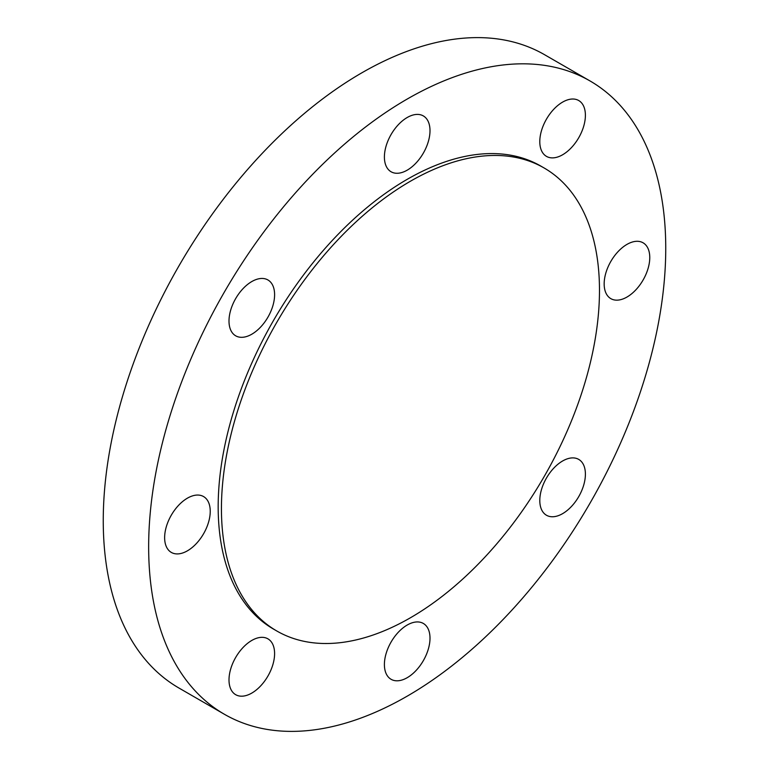 <?xml version="1.0" encoding="UTF-8"?>
<svg xmlns="http://www.w3.org/2000/svg" width="769" height="769" viewBox="0 0 769 769"><rect width="100%" height="100%" fill="white"/><g stroke="black" fill="none" stroke-linecap="round" stroke-linejoin="round"><path stroke-width="1.15" d="M410.454 181.215A267.324 154.338 120 0 0 235.823 416.788A267.324 154.338 120 0 0 276.802 630.993A267.324 154.338 120 0 0 410.454 617.757A267.324 154.338 120 0 0 585.094 382.183A267.324 154.338 120 0 0 544.116 167.978A267.324 154.338 120 0 0 410.454 181.215M544.116 167.978L540.857 166.094A267.324 154.338 120 0 0 407.195 179.34A267.324 154.338 120 0 0 232.565 414.904A267.324 154.338 120 0 0 273.543 629.109L276.802 630.993M649.767 257.557A32.25 18.619 120 0 0 643.086 242.802A32.25 18.619 120 0 0 618.238 251.434A32.25 18.619 120 0 0 604.165 283.886A32.25 18.619 120 0 0 610.846 298.651A32.25 18.619 120 0 0 635.694 290.009A32.25 18.619 120 0 0 649.767 257.557M578.721 100.528L578.721 100.528A32.25 18.619 120 0 0 546.471 119.137A32.25 18.619 120 0 0 546.471 156.376L546.471 156.376A32.25 18.619 120 0 0 578.721 137.757A32.25 18.619 120 0 0 578.721 100.528L578.721 100.528M407.195 117.513A32.25 18.619 120 0 0 386.134 145.927A32.25 18.619 120 0 0 391.075 171.766A32.25 18.619 120 0 0 407.195 170.17A32.25 18.619 120 0 0 428.266 141.756A32.25 18.619 120 0 0 423.325 115.917A32.25 18.619 120 0 0 407.195 117.513M235.679 298.574A32.25 18.619 120 0 0 235.679 335.813A32.25 18.619 120 0 0 267.92 317.193A32.25 18.619 120 0 0 267.92 279.954A32.25 18.619 120 0 0 235.679 298.574M164.633 537.646A32.25 18.619 120 0 0 171.314 552.411A32.25 18.619 120 0 0 196.162 543.77A32.25 18.619 120 0 0 210.235 511.318A32.25 18.619 120 0 0 203.554 496.563A32.25 18.619 120 0 0 178.706 505.195A32.25 18.619 120 0 0 164.633 537.646M267.92 638.837L267.92 638.837A32.25 18.619 120 0 0 235.679 657.457A32.25 18.619 120 0 0 235.679 694.686L235.679 694.686A32.25 18.619 120 0 0 267.92 676.066A32.25 18.619 120 0 0 267.92 638.837M578.721 496.639A32.25 18.619 120 0 0 578.721 459.401A32.25 18.619 120 0 0 546.471 478.02A32.25 18.619 120 0 0 546.471 515.249A32.25 18.619 120 0 0 578.721 496.639M407.195 677.7A32.25 18.619 120 0 0 428.266 649.286A32.25 18.619 120 0 0 423.325 623.448A32.25 18.619 120 0 0 407.195 625.043A32.25 18.619 120 0 0 386.134 653.458A32.25 18.619 120 0 0 391.075 679.296A32.25 18.619 120 0 0 407.195 677.7M407.195 99.057A365.64 211.1 120 0 0 168.334 421.268A365.64 211.1 120 0 0 224.375 714.257A365.64 211.1 120 0 0 407.195 696.156A365.64 211.1 120 0 0 646.066 373.945A365.64 211.1 120 0 0 590.015 80.947A365.64 211.1 120 0 0 407.195 99.057M590.015 80.947L544.625 54.743A365.64 211.1 120 0 0 361.805 72.844A365.64 211.1 120 0 0 122.934 395.055A365.64 211.1 120 0 0 178.985 688.053L224.375 714.257"/></g></svg>
